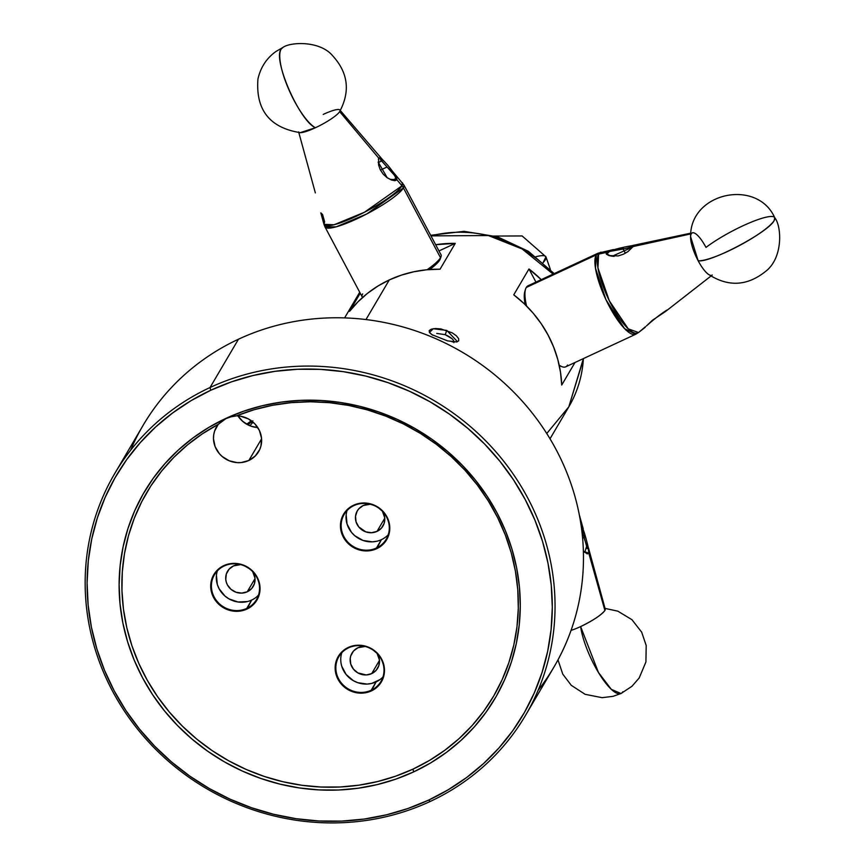 <?xml version="1.0" encoding="UTF-8"?>
<svg xmlns="http://www.w3.org/2000/svg" width="866" height="866" viewBox="0 0 866 866"><rect width="100%" height="100%" fill="white"/><g stroke="black" fill="none" stroke-linecap="round" stroke-linejoin="round"><path stroke-width="1.3" d="M217.344 570.9A24.432 23.046 -149.5 0 0 225.063 596.133A24.432 23.046 -149.5 0 0 251.66 600.062L246.756 608.397A24.432 23.046 30.5 0 1 218.286 602.704A24.432 23.046 30.5 0 1 214.422 574.786A24.432 23.046 30.5 0 1 224.197 565.963A24.432 23.046 30.5 0 1 252.666 571.647A24.432 23.046 30.5 0 1 256.531 599.564A24.432 23.046 30.5 0 1 246.756 608.397A24.432 23.046 -149.5 0 0 256.758 577.276A24.432 23.046 -149.5 0 0 224.197 565.963L223.818 565.617A25.027 23.609 30.5 0 1 257.17 577.2A25.027 23.609 30.5 0 1 246.929 609.079L251.66 600.062A24.432 23.046 -149.5 0 0 258.512 595.126M347.082 510.507A24.432 23.046 -149.5 0 0 354.8 535.74A24.432 23.046 -149.5 0 0 381.397 539.67L376.494 548.005A24.432 23.046 30.5 0 1 348.024 542.322A24.432 23.046 30.5 0 1 344.159 514.404A24.432 23.046 30.5 0 1 353.934 505.582A24.432 23.046 30.5 0 1 382.415 511.265A24.432 23.046 30.5 0 1 386.268 539.182A24.432 23.046 30.5 0 1 376.494 548.005A24.432 23.046 -149.5 0 0 386.496 516.894A24.432 23.046 -149.5 0 0 353.934 505.582L353.566 505.224A25.027 23.609 30.5 0 1 386.918 516.818A25.027 23.609 30.5 0 1 376.678 548.698L381.397 539.67A24.432 23.046 -149.5 0 0 388.26 534.744M341.789 652.737A24.432 23.046 -149.5 0 0 349.507 677.97A24.432 23.046 -149.5 0 0 376.104 681.899L371.2 690.234A24.432 23.046 30.5 0 1 342.72 684.541A24.432 23.046 30.5 0 1 338.866 656.623A24.432 23.046 30.5 0 1 348.641 647.8A24.432 23.046 30.5 0 1 377.111 653.494A24.432 23.046 30.5 0 1 380.975 681.412A24.432 23.046 30.5 0 1 371.2 690.234A24.432 23.046 -149.5 0 0 381.192 659.113A24.432 23.046 -149.5 0 0 348.641 647.8L348.262 647.454A25.027 23.609 30.5 0 1 381.614 659.048A25.027 23.609 30.5 0 1 371.373 690.916L376.104 681.899A24.432 23.046 -149.5 0 0 382.956 676.963M130.506 450.407A238.334 224.889 30.5 0 1 238.475 339.212L210.048 387.513A238.334 224.889 30.5 0 1 487.839 443.035A238.334 224.889 30.5 0 1 525.51 715.381A238.334 224.889 30.5 0 1 430.164 801.483L428.659 800.097A235.953 222.638 30.5 0 1 114.193 690.83A235.953 222.638 30.5 0 1 210.752 390.263L210.048 387.513A238.334 224.889 -149.5 0 0 112.526 691.111A238.334 224.889 -149.5 0 0 430.164 801.483A238.334 224.889 30.5 0 1 152.362 745.962A238.334 224.889 30.5 0 1 114.691 473.615A238.334 224.889 30.5 0 1 210.048 387.513L238.475 339.212A238.334 224.889 -149.5 0 0 143.128 425.314L114.691 473.615M371.698 673.618L379.47 660.412L371.698 673.618L376.136 670.327L378.864 665.564L379.438 660.054L377.132 653.516A14.895 14.051 30.5 0 1 377.663 668.238A14.895 14.051 30.5 0 1 371.698 673.618A14.895 14.051 30.5 0 1 354.335 670.154A14.895 14.051 30.5 0 1 351.986 653.126A14.895 14.051 30.5 0 1 357.939 647.746A14.895 14.051 30.5 0 1 365.116 646.447L357.939 647.746L353.501 651.037L350.784 655.811L350.21 658.517L350.752 664.081L353.436 669.126L357.853 672.893L366.21 674.95L371.698 673.618M247.265 591.781L255.037 578.575L247.265 591.781L251.703 588.479L254.42 583.716L255.005 578.217L252.688 571.668A14.895 14.051 30.5 0 1 253.218 586.401A14.895 14.051 30.5 0 1 247.265 591.781A14.895 14.051 30.5 0 1 229.901 588.306A14.895 14.051 30.5 0 1 227.541 571.289A14.895 14.051 30.5 0 1 233.506 565.909A14.895 14.051 30.5 0 1 240.683 564.6L233.506 565.909L229.068 569.2L226.34 573.963L225.766 579.473L226.318 582.244L227.412 584.886L231.027 589.367L236.072 592.257L241.776 593.102L247.265 591.781M377.002 531.399L384.775 518.193L377.002 531.399L381.441 528.098L384.158 523.335L384.742 517.825L382.426 511.286A14.895 14.051 30.5 0 1 382.956 526.008A14.895 14.051 30.5 0 1 377.002 531.399A14.895 14.051 30.5 0 1 359.639 527.924A14.895 14.051 30.5 0 1 357.279 510.908A14.895 14.051 30.5 0 1 363.244 505.517A14.895 14.051 30.5 0 1 370.421 504.218L363.244 505.517L358.805 508.818L357.193 511.059L355.515 516.288L356.056 521.852L358.74 526.907L365.809 531.876L371.514 532.72L377.002 531.399M248.845 460.474L261.586 438.824L248.845 460.474L241.17 462.563L237.122 462.617L229.176 460.766L222.172 456.49L219.282 453.578L215.125 446.65L213.491 438.878L213.696 434.949L214.573 431.149L218.254 424.34A201.096 189.751 -149.5 0 0 147.436 680.535A201.096 189.751 -149.5 0 0 412.963 769.138A201.096 189.751 -149.5 0 0 497.614 517.554A201.096 189.751 -149.5 0 0 236.494 415.853A24.432 23.046 30.5 0 1 258.036 427.966A24.432 23.046 30.5 0 1 258.62 451.651A24.432 23.046 30.5 0 1 248.845 460.474A24.432 23.046 30.5 0 1 220.365 454.791A24.432 23.046 30.5 0 1 216.511 426.873A24.432 23.046 30.5 0 1 218.254 424.34L202.33 433.855L187.511 444.864L173.914 457.27L161.693 470.963L150.944 485.794L141.764 501.641L134.252 518.355L128.471 535.773L124.466 553.742L122.29 572.09L121.954 590.655L123.47 609.242L126.815 627.698L131.957 645.841L138.852 663.518L147.436 680.535L157.623 696.762L169.335 712.036L182.445 726.206L196.831 739.163L212.376 750.768L228.916 760.911L246.312 769.506L264.39 776.477L282.987 781.749L301.931 785.278L321.048 787.032L340.154 786.988L359.076 785.148L377.63 781.543L395.643 776.185L412.963 769.138L413.667 771.887L412.963 769.138L429.417 760.467L444.843 750.248L459.121 738.59L472.1 725.578L483.661 711.343L493.696 696.026L502.118 679.756L508.84 662.696L513.809 645.008L516.97 626.843L518.301 608.376L517.781 589.778L515.422 571.224L511.254 552.898L505.289 534.95L497.614 517.554L488.272 500.884L477.372 485.079L465.01 470.292L451.294 456.663L436.356 444.323L420.335 433.379L403.383 423.929L385.651 416.081L367.314 409.878L348.533 405.407L329.481 402.69L310.353 401.77L291.312 402.636L272.541 405.288L254.203 409.705L236.494 415.853L231.06 416.806L236.494 415.853L240.542 416.21L248.282 418.852L254.821 423.799L259.41 430.489L261.532 438.174L260.958 445.968L259.659 449.649L255.254 456.003L248.845 460.474M225.929 418.635L231.06 416.806L225.745 418.462A203.478 191.992 30.5 0 1 496.922 512.694A203.478 191.992 30.5 0 1 413.667 771.887L395.838 779.129L377.284 784.585L358.167 788.222L338.693 790.008L319.024 789.911L299.365 787.941L279.902 784.109L260.828 778.458L242.318 771.043L224.554 761.939L207.699 751.223L191.927 739.012L177.389 725.405L164.215 710.553L152.546 694.586L142.479 677.667L134.122 659.946L127.551 641.609L122.831 622.816L120.017 603.764L119.118 584.626L120.147 565.585L123.102 546.836L127.952 528.552L134.641 510.908L143.117 494.075L153.293 478.216L165.07 463.483L178.342 450.017L192.977 437.958L208.825 427.403L225.745 418.462L243.562 411.231L262.127 405.775L281.233 402.127L300.719 400.352L320.377 400.449L340.035 402.419L359.498 406.251L378.583 411.902L397.093 419.317L414.857 428.421L431.712 439.127L447.484 451.348L462.022 464.945L475.196 479.807L486.865 495.774L496.922 512.694L505.279 530.414L511.849 548.752L516.569 567.544L519.394 586.596L520.293 605.735L519.264 624.776L516.309 643.525L511.46 661.808L504.77 679.453L496.283 696.286L486.107 712.144L474.33 726.877L461.058 740.343L446.434 752.402L430.586 762.957L413.667 771.887A203.478 191.992 30.5 0 1 142.479 677.667A203.478 191.992 30.5 0 1 225.745 418.462L218.254 424.34L225.929 418.635M525.51 715.381L553.937 667.08A238.334 224.889 -149.5 0 0 516.266 394.734A238.334 224.889 -149.5 0 0 238.475 339.212A238.334 224.889 30.5 0 1 526.214 405.699A238.334 224.889 30.5 0 1 538.122 690.289M428.659 800.097L448.274 789.727L466.655 777.495L483.618 763.509L499.011 747.888L512.672 730.807L524.471 712.415L534.3 692.897L542.062 672.438L547.68 651.243L551.112 629.495L552.302 607.423L551.263 585.232L547.983 563.127L542.517 541.347L534.896 520.076L525.207 499.53L513.538 479.905L500.007 461.394L484.733 444.161L467.867 428.389L449.584 414.229L430.045 401.802L409.445 391.248L387.979 382.653L365.853 376.104L343.282 371.655L320.485 369.371L297.688 369.262L275.096 371.319L252.937 375.541L231.417 381.874L210.752 390.263L191.126 400.622L172.745 412.865L155.783 426.851L140.4 442.472L126.739 459.554L114.94 477.935L105.111 497.463L97.349 517.922L91.72 539.117L88.3 560.865L87.098 582.937L88.148 605.128L91.417 627.222L96.895 649.013L104.505 670.284L114.193 690.83L125.862 710.456L139.404 728.966L154.678 746.189L171.533 761.961L189.827 776.131L209.366 788.558L229.966 799.112L251.432 807.707L273.559 814.257L296.118 818.695L318.915 820.99L341.724 821.098L364.315 819.03L386.474 814.819L407.994 808.487L428.659 800.097L430.164 801.483A238.334 224.889 -149.5 0 0 527.686 497.885A238.334 224.889 -149.5 0 0 210.048 387.513L210.752 390.263A235.953 222.638 30.5 0 1 525.207 499.53A235.953 222.638 30.5 0 1 428.659 800.097M348.262 647.454L357.485 645.224L367.054 646.642L371.514 648.677L378.94 654.999L381.614 659.048L384.374 668.13L384.363 672.828L381.538 681.618L378.832 685.385L375.4 688.524L366.903 692.486L357.312 692.897L352.57 691.728L344.105 686.879L340.695 683.382L336.181 674.895L335.272 665.553L338.097 656.753L340.803 652.986L344.235 649.846L348.641 647.8A24.432 23.046 -149.5 0 0 338.638 678.922A24.432 23.046 -149.5 0 0 371.2 690.234L371.373 690.916A25.027 23.609 30.5 0 1 338.021 679.334A25.027 23.609 30.5 0 1 348.262 647.454M353.566 505.224L358.037 503.666L367.617 503.254L376.818 506.448L384.244 512.769L386.918 516.818L389.678 525.911L389.657 530.598L386.831 539.399L384.136 543.155L376.678 548.698L367.455 550.928L362.616 550.668L353.415 547.474L349.399 544.649L345.989 541.153L341.485 532.677L340.576 523.324L341.529 518.766L346.097 510.767L349.528 507.628L353.934 505.582A24.432 23.046 -149.5 0 0 343.943 536.693A24.432 23.046 -149.5 0 0 376.494 548.005L376.678 548.698A25.027 23.609 30.5 0 1 343.326 537.104A25.027 23.609 30.5 0 1 353.566 505.224M223.818 565.617L228.299 564.047L237.879 563.636L242.621 564.805L251.097 569.655L257.17 577.2L259.01 581.638L259.919 590.991L258.966 595.537L254.398 603.548L246.929 609.079L237.717 611.309L232.878 611.05L228.137 609.891L219.661 605.031L213.577 597.497L210.817 588.404L210.839 583.706L211.791 579.148L216.359 571.149L219.791 568.009L224.197 565.963A24.432 23.046 -149.5 0 0 214.205 597.075A24.432 23.046 -149.5 0 0 246.756 608.397L246.929 609.079A25.027 23.609 30.5 0 1 213.577 597.497A25.027 23.609 30.5 0 1 223.818 565.617M241.852 420.605A41.709 39.36 -149.5 0 0 251.79 426.451A41.709 39.36 30.5 0 1 241.852 420.605M257.797 427.588L251.118 426.224L246.756 424.243L242.837 421.493L237.944 415.897A24.432 23.046 -149.5 0 0 257.797 427.588M377.035 541.196L372.402 541.845L363.049 540.46L354.779 535.729L351.455 532.309L347.05 524.027L346.162 514.902M247.297 601.578L237.944 601.989L228.96 598.861L225.041 596.111L219.109 588.75L217.312 584.42L216.424 575.295M380.033 679.561L371.731 683.426L367.097 684.075L357.755 682.689L353.393 680.708L346.151 674.538L341.756 666.257M436.735 333.399L445.189 334.666L446.824 330.422L433.184 328.734L429.439 332.512L432.74 335.196M349.561 311.338L360.224 293.206L349.561 311.338L357.972 301.823L367.487 293.347L377.966 286.018L389.299 279.924A119.172 112.439 -149.5 0 0 349.561 311.338M365.972 319.554L389.299 279.924L365.972 319.554M440.047 269.218A119.172 112.439 -149.5 0 0 389.299 279.924L401.326 275.15L413.905 271.751L426.862 269.759L440.047 269.218L455.256 243.368L440.047 269.218M435.663 244.71A119.172 112.439 30.5 0 1 455.256 243.368L438.975 250.945L455.256 243.368L435.663 244.71M583.641 358.481L568.789 406.879A119.172 112.439 -149.5 0 0 583.381 358.611L568.789 406.879L547.193 432.968M553.103 274.111A119.172 112.439 -149.5 0 0 430.965 235.866L488.413 235.563L522.122 248.953L553.103 274.111M447.527 340.858L431.885 334.666L429.417 332.479L429.211 330.563L431.365 329.167L435.49 328.528L440.924 328.928L452.236 332.858L456.371 335.791L458.623 338.628L458.731 340.825L456.663 341.951L447.527 340.858M528.964 268.98A119.172 112.439 30.5 0 1 541.239 279.631L528.964 268.98L535.946 282.1L528.964 268.98L513.755 294.83L528.964 268.98M561.72 385.056A119.172 112.439 -149.5 0 0 513.755 294.83L523.973 303.501L533.185 313.189L541.261 323.776L548.113 335.11L553.645 347.06L557.791 359.477L560.497 372.196L561.72 385.056L574.992 362.508L561.72 385.056M453.957 341.258L454.076 342.048M452.117 341.832L457.519 341.724L446.824 330.422L445.189 334.666L452.214 338.779M445.189 334.666C451.467 337.48 454.369 340.154 453.892 342.687M628.716 246.464L633.154 245.565L633.122 246.55L628.077 251.519L623.477 254.203L618.216 255.914L610.259 255.643C601.567 252.515 612.803 250.187 623.109 249.018L630.437 247.34L631.271 245.792C621.063 247.546 612.652 249.787 606.038 252.493L608.982 255.589L606.362 254.16L606.038 252.493L609.989 250.382M666.896 310.06C660.39 314.25 653.559 319.565 646.415 325.995L652.412 320.268L665.413 311.565L710.899 276.102M530.49 285.509A44.686 12.405 -115 0 0 526.268 287.48A44.686 12.405 65 0 0 526.55 306.012A44.686 12.405 -115 0 1 525.597 289.017A44.686 12.405 -115 0 1 526.268 287.48L596.23 254.918L526.268 287.48A44.686 12.405 65 0 1 528.043 285.78L598.005 253.218L596.23 254.918A11.918 11.247 30.5 0 1 598.601 254.117L601.123 252.179A44.404 12.33 65 0 0 598.601 254.117L606.038 252.493L598.601 254.117A44.404 12.33 65 0 0 610.378 302.927A44.404 12.33 65 0 0 638.523 332.533L628.24 328.842L609.285 300.74L597.951 267.919L598.601 254.117A11.918 11.247 -149.5 0 0 596.23 254.918A44.686 12.405 -115 0 1 598.005 253.218L613.442 249.56M607.369 253.511L609.469 251.476L623.109 249.018L625.36 253.251L623.109 249.018L625.642 248.51M614.07 256.401L608.982 255.589L612.24 256.217L632.83 246.994M774.713 217.647C757.122 178.19 689.834 192.36 690.603 236.689L698.148 260.742A23.35 6.484 65 0 0 707.987 274.035C727.905 287.176 747.163 286.256 765.771 271.264C783.329 257.689 781.706 226.037 774.713 217.647A44.686 8.065 152 0 1 774.172 220.516A44.686 8.065 152 0 1 738.59 245.987A44.686 8.065 152 0 1 698.148 260.742A23.35 6.484 -115 0 1 691.284 233.788A23.35 6.484 -115 0 1 692.616 232.77A23.35 6.484 -115 0 1 705.996 247.405A44.686 8.065 152 0 1 747.813 223.601A44.686 8.065 152 0 1 774.713 217.647L774.172 220.516C769.062 231.893 709.611 263.351 698.148 260.742A23.35 6.484 -115 0 0 712.274 275.02M633.122 246.55L690.819 233.896L633.122 246.55L631.271 245.792L630.437 247.34L632.137 247.091M621.387 248.109L623.379 247.708M645.462 326.709L638.523 332.533L645.246 327.283M559.631 365.733L559.284 365.582A42.899 11.918 65 0 0 559.555 365.701A42.899 11.918 65 0 0 560.583 366.047M525.597 289.017L524.893 291.236A42.899 11.918 65 0 0 525.197 304.68L524.287 297.287L524.915 291.16M567.533 365.106A44.686 12.405 -115 0 1 561.698 366.589A44.686 12.405 -115 0 1 559.198 365.192A44.686 12.405 65 0 0 565.758 366.805L635.72 334.244A44.686 12.405 -115 0 1 607.445 302.764A44.686 12.405 -115 0 1 596.23 254.918L595.472 268.114L605.919 299.625L624.602 328.679L635.72 334.244L638.523 332.533M630.437 247.34L632.332 247.232M613.02 256.282L610.259 255.643M536.032 256.682A44.686 8.065 152 0 1 545.937 256.823A44.686 8.065 152 0 1 543.166 262.55L545.937 256.823L550.386 269.467M396.13 176.09L396.985 179.847L401.976 185.8A44.404 8.021 -28 0 0 402.322 182.683L401.976 185.8L364.413 212.267L334.038 224.77L323.971 224.348L324.62 221.804L322.563 214.487L320.821 212.863L321.643 214.844M378.236 162.646L381.69 160.892L382.079 159.192L378.767 158.164L378.377 159.236M378.193 162.039L387.189 177.725L391.443 179.998L386.81 177.454M440.458 257.906L440.502 257.678A44.686 8.065 152 0 1 427.122 269.737A44.686 8.065 -28 0 0 440.502 257.678L403.415 187.922A44.686 8.065 152 0 1 362.605 216.078A44.686 8.065 152 0 1 325.031 227.011L323.971 224.348A44.404 8.021 -28 0 0 360.635 214.173A44.404 8.021 -28 0 0 401.976 185.8A11.918 11.247 30.5 0 1 403.415 187.922L403.946 185.053A44.686 8.065 152 0 1 403.415 187.922L440.502 257.678L439.776 259.962A42.899 7.74 -28 0 0 440.307 258.804L441.065 256.477A44.686 8.065 152 0 1 440.502 257.678A44.686 8.065 -28 0 0 441.043 254.821L403.946 185.053L391.703 170.321M380.531 159.799L387.059 166.997L380.434 170.082L387.059 166.997L394.246 175.073L395.567 177.314L395.567 179.294M362.659 293.91A44.686 8.065 152 0 0 362.681 297.374A44.686 8.065 -28 0 1 362.129 296.778L325.031 227.011L336.225 226.816L366.87 213.902L403.415 187.922A11.918 11.247 -149.5 0 0 401.976 185.8L396.985 179.847L394.983 180.713L391.443 179.998L387.319 177.822L383.324 174.304L380.25 169.725L378.55 164.843L378.767 158.164L339.656 111.617A23.35 4.211 152 0 1 315.397 127.746C299.463 120.839 272.628 59.397 281.082 49.178L282.868 47.478A44.686 12.405 65 0 0 281.082 49.178A44.686 12.405 65 0 0 288.898 89.728A44.686 12.405 65 0 0 315.397 127.746A23.35 4.211 -28 0 0 339.58 111.736A23.35 4.211 -28 0 0 339.656 111.617L378.767 158.164L380.098 157.634L383.497 160.773L339.84 109.971A23.35 4.211 152 0 0 323.235 114.409M391.908 170.57L395.015 174.412M382.068 159.182L381.69 160.892L387.059 166.997C396.974 176.469 398.133 180.572 390.555 179.294L391.443 179.998L396.985 179.847C395.145 174.207 390.187 167.322 382.079 159.192M429.709 269.521A42.899 7.74 -28 0 0 439.776 259.962L429.471 269.694M339.58 111.736C350.492 91.385 348.154 72.69 332.566 55.651C319.684 40.366 290.034 41.979 282.868 47.478L275.994 51.451C266.609 58.163 260.59 67.353 257.949 79.001C255.578 109.874 269.683 127.757 300.231 132.65L315.397 127.746A23.35 4.211 152 0 1 298.629 131.881L315.354 192.901M250.025 425.661L253.034 422.11L250.025 425.661M248.001 424.632L251.53 421.959L252.179 423.171L251.53 421.959L252.861 420.779M251.367 420.779L246.907 424.015M581.422 527.524L586.618 546.294L588.079 546.598C584.831 533.391 582.569 526.69 581.303 526.506L581.984 525.987L582.612 526.799M579.874 517.749L579.895 516.645A44.404 8.021 152 0 1 579.874 517.749M581.865 527.632L584.063 537.494L582.612 538.165L584.063 537.494L584.767 540.2M622.773 691.804A44.686 12.405 -115 0 1 620.998 693.514A44.686 12.405 -115 0 1 598.46 672.514A44.686 12.405 -115 0 1 580.631 626.573A23.35 4.211 152 0 1 571.051 630.394A23.35 4.211 -28 0 0 580.631 626.573A23.35 4.211 -28 0 0 604.89 610.443A23.35 4.211 -28 0 0 605.237 609.101L588.49 547.994L588.793 553.179L604.89 610.443L588.793 553.179L587.224 553.872L583.392 551.274L588.793 553.179L588.111 546.695M586.942 542.971L588.079 546.598L586.618 546.294L587.267 548.611M584.702 535.134L585.189 537.028M579.376 515.129L583.219 528.801M604.89 610.443C601.296 615.055 593.21 620.435 580.631 626.573L598.46 672.514L611.342 689.379L620.998 693.514L613.106 696.318L602.151 697.682L585.113 694.316L571.3 685.342L562.77 674.138L557.985 659.881M584.702 552.313L583.652 551.588M586.618 546.294L584.788 552.356M344.603 317.909L359.715 292.243M568.789 406.879L550.018 438.791M430.662 235.303L464.046 231.33L497.539 236.84L528.412 251.324L554.186 273.613M631.92 245.641L690.906 233.127M561.698 366.589L559.555 365.701M490.492 236.072L522.144 235.953L545.937 256.823M387.199 177.736L386.344 177.151M323.971 224.348L320.821 212.863M605.042 608.408L617.837 611.158L631.953 619.699L641.684 632.18L646.198 645.516L645.917 661.981L639.184 677.991L631.931 686.305L620.998 693.514"/></g></svg>
